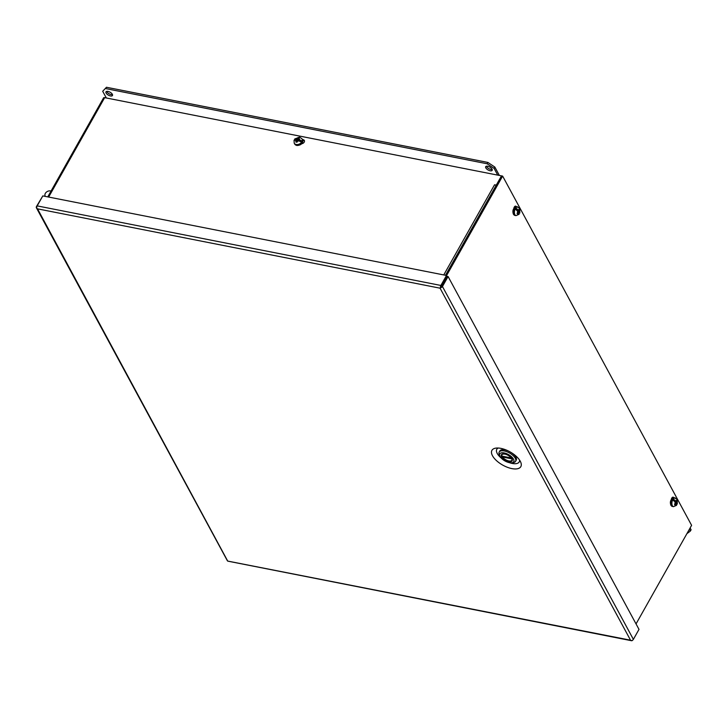 <?xml version="1.0" encoding="UTF-8"?>
<svg xmlns="http://www.w3.org/2000/svg" width="728" height="728" viewBox="0 0 728 728"><rect width="100%" height="100%" fill="white"/><g stroke="black" fill="none" stroke-linecap="round" stroke-linejoin="round"><path stroke-width="1.09" d="M673.709 497.597A2.603 1.356 101.1 0 0 673.127 497.151A2.603 1.356 101.1 0 0 671.289 499.454M516.234 206.57A2.603 1.356 101.1 0 0 515.651 206.124A2.603 1.356 101.1 0 0 513.822 208.417M446.555 275.603L502.629 176.085L691.6 525.325L636.045 623.914M673.427 497.615L672.617 497.461A2.603 1.356 101.1 0 0 672.508 497.288M515.952 206.588L515.342 206.788M445.481 275.275L501.492 175.867L502.629 176.085M51.033 191.091A4.031 2.903 -28.4 0 0 50.469 190.927A4.031 2.903 -28.4 0 0 46.164 192.328A4.031 2.903 -28.4 0 0 45.163 195.969A4.031 2.903 -28.4 0 0 45.509 196.442M520.274 461.234A16.598 7.562 29.4 0 1 520.702 462.125A16.598 7.562 29.4 0 1 511.229 468.468A16.598 7.562 29.4 0 1 492.501 455.755A16.598 7.562 29.4 0 1 495.859 448.12A16.598 7.562 29.4 0 1 520.274 461.234M498.198 448.039A12.867 5.86 -150.6 0 0 497.242 453.48A12.867 5.86 -150.6 0 0 501.246 458.058M509.409 462.662A12.867 5.86 -150.6 0 0 519.565 460.078M36.4 207.817L227.327 560.669A2.057 1.483 -28.4 0 0 227.709 561.079L630.539 640.203L440.067 288.188L37.538 208.854L227.709 561.079A2.057 1.074 101.1 0 0 227.928 561.17L631.613 640.731A2.057 1.074 -78.9 0 1 631.394 640.64A2.057 1.483 -28.4 0 0 633.378 639.366L639.002 629.383L448.084 276.531L442.451 286.514A2.057 1.483 151.6 0 1 440.467 287.788A2.057 1.074 -78.9 0 1 440.868 285.458L446.491 275.475L42.806 195.905L37.183 205.888A2.057 1.074 101.1 0 0 36.782 208.217A2.057 1.483 151.6 0 1 36.4 207.817A2.057 1.483 151.6 0 1 36.491 206.497L42.424 196.578M37.538 208.854L36.782 208.226L37.538 208.854M630.539 640.203L631.394 640.64L630.539 640.203M632.514 640.249A2.057 1.074 -78.9 0 1 631.613 640.731M446.491 275.475L446.937 276.303L441.241 286.413M448.084 276.531L446.937 276.303L441.314 286.286M513.467 459.104A7.99 3.64 -150.6 0 0 504.449 452.989A7.99 3.64 -150.6 0 0 499.881 456.046A7.99 3.64 -150.6 0 0 500.09 456.474A7.99 3.64 -150.6 0 0 511.848 462.781A7.99 3.64 -150.6 0 0 513.467 459.104M511.848 462.781L513.358 462.571A9.4 4.286 -150.6 0 0 515.588 461.315A9.4 4.286 -150.6 0 0 515.26 458.249A9.4 4.286 -150.6 0 0 506.87 451.724A9.4 4.286 -150.6 0 0 499.208 452.079A9.4 4.286 -150.6 0 0 499.281 454.645L499.881 456.046M515.588 461.315L516.207 460.214A9.4 4.286 -150.6 0 0 515.879 457.157A9.4 4.286 -150.6 0 0 511.748 452.898M508.39 451.005A9.4 4.286 -150.6 0 0 499.817 450.987L499.208 452.079M511.32 457.976L502.029 456.147A5.642 2.566 29.4 0 1 502.029 454.727A5.642 2.566 29.4 0 1 503.266 453.99M502.493 457.002L511.857 458.849A5.642 2.566 29.4 0 1 511.857 460.269A5.642 2.566 29.4 0 1 508.799 460.933A5.642 2.566 29.4 0 1 502.493 457.002L502.884 456.31M485.822 167.895A3.722 1.693 -150.6 0 0 489.143 170.479A3.722 1.693 -150.6 0 0 492.183 170.343A3.722 1.693 -150.6 0 0 492.055 169.133A3.722 1.693 -150.6 0 0 488.734 166.539A3.722 1.693 -150.6 0 0 485.694 166.685A3.722 1.693 -150.6 0 0 485.822 167.895M486.413 166.212A3.722 1.693 -150.6 0 0 486.568 166.566A3.722 1.693 -150.6 0 0 492.21 169.478M106.115 93.066A3.722 1.693 -150.6 0 0 109.437 95.65A3.722 1.693 -150.6 0 0 112.476 95.505A3.722 1.693 -150.6 0 0 112.349 94.294A3.722 1.693 -150.6 0 0 109.027 91.71A3.722 1.693 -150.6 0 0 105.988 91.846A3.722 1.693 -150.6 0 0 106.115 93.066M106.707 91.382A3.722 1.693 -150.6 0 0 106.861 91.728A3.722 1.693 -150.6 0 0 112.503 94.64M102.694 91.255L106.479 87.269L102.694 91.255L106.343 97.98M497.734 175.12L494.094 168.396L494.849 167.058L498.989 174.711A2.575 1.347 -78.9 0 1 499.217 175.412M690.117 527.946L691.1 529.756L690.344 531.085L689.37 529.283M105.724 88.598L487.132 163.773L494.094 168.396M106.479 87.269L487.878 162.435L494.849 167.058M487.132 163.773L487.878 162.435M690.344 531.085L686.904 533.66M496.077 185.467A2.057 0.937 -150.6 0 0 494.558 184.785L496.278 185.121L501.492 175.867L104.659 97.652A2.057 0.937 -150.6 0 0 103.549 97.898L47.766 196.888M302.439 139.53L303.176 139.676A2.603 1.875 151.6 0 1 304.322 140.458A2.603 1.875 151.6 0 1 301.72 143.744M302.793 140.34L303.621 140.504A2.603 1.875 151.6 0 1 304.477 140.913M518.3 214.523L519.082 213.486L518.554 212.521L517.581 214.214L517.071 213.386L518.081 211.648L515.406 209.173A4.45 2.321 101.1 0 1 516.034 208.062L518.691 210.501L519.519 208.736L520.029 209.564L519.164 211.375L519.81 213.058L519.774 208.399L516.534 206.597A4.477 2.339 -78.9 0 0 513.704 209.336A4.477 2.339 -78.9 0 0 513.704 214.469A4.477 2.339 -78.9 0 0 514.796 215.388L513.44 214.287C512.166 210.647 513.195 208.09 516.534 206.597M519.828 210.137L519.71 212.376L518.928 213.404M513.467 213.905L514.741 207.462M518.554 212.521L517.708 212.358M517.79 211.111L519.164 211.375M518.436 212.503L518.027 211.757M518.691 210.501L517.189 210.21L516.034 208.062M517.717 210.983L518.045 210.374M519.273 209.418L520.029 209.564M675.775 505.55L676.549 504.522L676.03 503.558L675.056 505.25L674.538 504.413L675.557 502.684L675.093 501.82L672.872 500.2A4.45 2.321 101.1 0 1 673.5 499.09L676.166 501.537L676.985 499.763L677.504 500.591L676.64 502.411L677.286 504.095L677.249 499.426L674.001 497.634A4.477 2.339 -78.9 0 0 671.18 500.364A4.477 2.339 -78.9 0 0 671.18 505.496A4.477 2.339 -78.9 0 0 672.272 506.415L670.916 505.314C669.642 501.683 670.67 499.117 674.001 497.634M677.295 501.164L677.177 503.412L676.394 504.44M670.943 504.932L672.217 498.498M676.03 503.558L675.184 503.385M675.265 502.138L676.64 502.411M675.903 503.53L675.502 502.784M676.166 501.537L674.665 501.237L673.5 499.09M675.193 502.011L675.511 501.41M676.74 500.445L677.504 500.591M297.233 139.048L297.816 140.14L294.676 139.521L295.905 138.793L297.233 139.048L298.125 137.437L299.354 137.638L298.425 139.285L302.02 140.968L299.017 140.377L298.425 139.285M302.02 140.968A4.45 3.203 -28.4 0 1 301.392 142.078L297.852 140.404L297.006 142.197L295.777 141.996L296.651 140.167L295.277 139.903L294.048 140.631M294.039 140.222L294.212 143.152A4.477 3.231 151.6 0 0 296.196 144.49A4.477 3.231 151.6 0 0 300.973 142.934A4.477 3.231 151.6 0 0 302.093 138.893L299.59 137.11L294.731 138.984L294.676 139.521A4.45 3.203 -28.4 0 0 294.412 139.903M296.778 142.151L297.242 141.259L296.651 140.167M298.835 138.493L297.816 140.14M298.125 137.437L298.68 138.475M440.868 285.458L37.183 205.888M633.378 639.366L442.451 286.514M501.929 454.954A5.688 2.594 29.4 0 1 502.074 454.563C501.647 454.172 502.575 454.017 504.859 454.099C510.583 455.273 513.322 460.851 511.984 460.142A5.688 2.594 29.4 0 1 511.711 460.469M508.845 461.598C511.866 461.98 512.922 461.051 512.011 458.822C510.437 456.456 508.007 454.845 504.713 453.981C501.692 453.599 500.637 454.527 501.546 456.756C503.121 459.122 505.55 460.733 508.845 461.598M502.557 456.884A5.688 2.594 29.4 0 1 502.147 456.165M443.762 274.929L494.558 184.785M104.659 97.652L48.649 197.061M303.621 140.504L303.176 139.676M519.128 214.278L515.997 215.624A4.477 2.339 -78.9 0 1 514.905 214.705A4.477 2.339 -78.9 0 1 514.905 209.573A4.477 2.339 -78.9 0 1 517.726 206.834M519.082 213.486L517.917 213.732M517.453 212.84L517.617 210.792M518.245 209.682L519.301 209.364M676.603 505.305L673.473 506.652A4.477 2.339 -78.9 0 1 672.381 505.733A4.477 2.339 -78.9 0 1 672.372 500.6A4.477 2.339 -78.9 0 1 675.202 497.87M676.549 504.522L675.393 504.759M674.929 503.876L675.093 501.82M675.721 500.709L676.767 500.4M296.669 145.363A4.477 3.231 151.6 0 1 294.685 144.026L296.815 145.491C301.146 145.309 303.057 143.398 302.566 139.758A4.477 3.231 151.6 0 1 301.447 143.807A4.477 3.231 151.6 0 1 296.669 145.363M296.023 141.387L295.277 139.903M295.905 138.793L297.834 137.874M299.035 138.12L299.608 139.521M298.99 140.631L297.279 141.523M45.409 196.423L45.163 195.969M515.997 215.624L514.796 215.388M673.473 506.652L672.272 506.415M302.093 138.893L302.566 139.758M294.212 143.152L294.685 144.026"/></g></svg>

